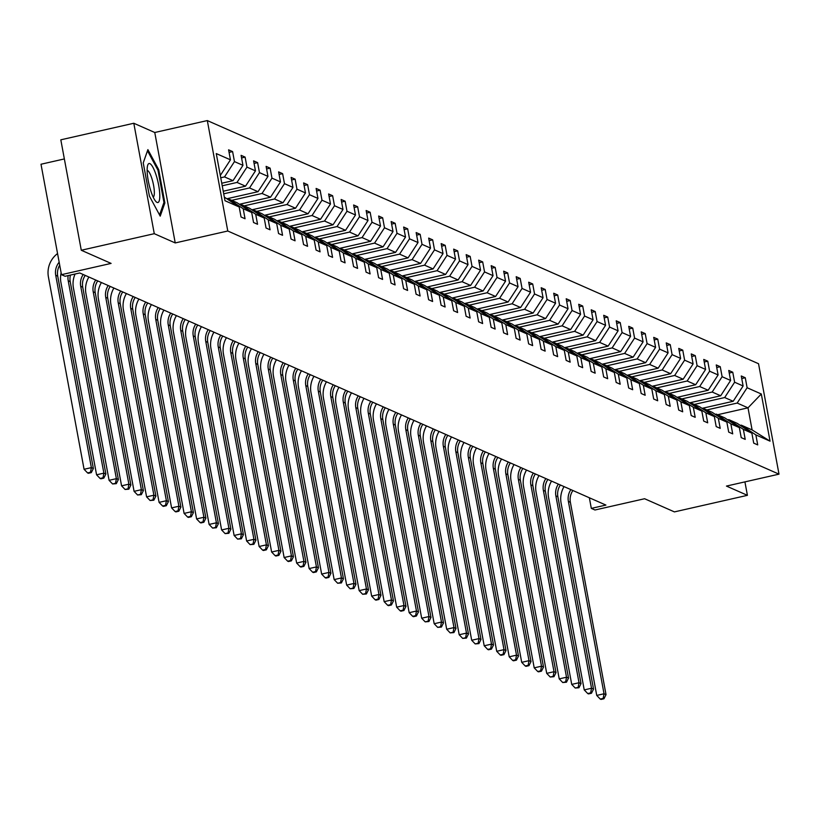 <?xml version="1.0" encoding="UTF-8"?>
<svg xmlns="http://www.w3.org/2000/svg" width="820" height="820" viewBox="0 0 820 820"><rect width="100%" height="100%" fill="white"/><g stroke="black" fill="none" stroke-linecap="round" stroke-linejoin="round"><path stroke-width="1.23" d="M175.234 242.935L154.765 132.502L133.803 123.256L154.273 233.69L175.234 242.935L227.775 231.004L779 474.155L726.448 486.075L747.409 495.331L744.919 481.893M747.409 495.331L674.419 511.895L644.602 498.734L594.971 509.999L591.322 508.39L605.918 505.079L79.714 272.968L65.118 276.279L61.469 274.669L111.1 263.404L81.282 250.254L60.813 139.82L133.803 123.256M154.273 233.69L81.282 250.254M64.36 158.936L41 164.236L61.469 274.669M154.765 132.502L207.316 120.571L758.531 363.721L779 474.155M220.508 175.152L230.451 159.828L228.595 149.834L232.603 151.597L229.077 152.397M717.643 414.725L748.004 407.837L737.18 403.061L747.122 387.737L761.308 394L770.052 441.16L755.866 434.897L757.721 444.901L753.713 443.128L751.858 433.134L743.361 429.383L745.216 439.376L741.208 437.613L739.353 427.609L730.856 423.868L732.711 433.862L728.703 432.099L726.848 422.095L718.351 418.354L720.206 428.347L716.198 426.584L714.343 416.58L705.846 412.839L707.701 422.833L703.693 421.07L701.838 411.066L693.341 407.314L695.196 417.318L691.188 415.545L689.333 405.551L680.836 401.8L682.691 411.804L678.683 410.031L676.828 400.037L668.331 396.285L670.186 406.289L666.178 404.516L664.323 394.522L655.836 390.771L657.681 400.775L653.673 399.002L651.828 389.008L643.331 385.256L645.176 395.26L641.168 393.487L639.323 383.493L630.826 379.742L632.671 389.736L628.663 387.973L626.818 377.969L618.321 374.227L620.176 384.221L616.168 382.458L614.313 372.454L605.816 368.713L607.671 378.707L603.663 376.944L601.808 366.94L593.311 363.198L595.166 373.192L591.159 371.429L589.303 361.425L580.806 357.674L582.661 367.678L578.653 365.904L576.798 355.911L568.301 352.159L570.156 362.163L566.149 360.39L564.293 350.396L555.796 346.645L557.651 356.649L553.643 354.875L551.788 344.882L543.291 341.13L545.146 351.134L541.139 349.361L539.283 339.367L530.786 335.616L532.641 345.609L528.633 343.846L526.778 333.853L518.291 330.101L520.136 340.095L516.129 338.332L514.284 328.328L505.786 324.587L507.631 334.58L503.623 332.817L501.778 322.813L493.281 319.072L495.136 329.066L491.129 327.303L489.273 317.299L480.776 313.558L482.631 323.551L478.624 321.788L476.768 311.784L468.271 308.033L470.126 318.037L466.119 316.264L464.263 306.27L455.766 302.518L457.621 312.522L453.614 310.749L451.758 300.755L443.261 297.004L445.116 307.008L441.109 305.235L439.253 295.241L430.756 291.489L432.611 301.493L428.604 299.72L426.748 289.726L418.251 285.975L420.106 295.969L416.099 294.206L414.243 284.212L405.746 280.46L407.601 290.454L403.594 288.691L401.738 278.687L393.241 274.946L395.096 284.94L391.089 283.177L389.233 273.173L380.746 269.431L382.591 279.425L378.584 277.662L376.739 267.658L368.241 263.917L370.086 273.911L366.079 272.148L364.234 262.144L355.736 258.392L357.592 268.396L353.584 266.623L351.729 256.629L343.231 252.878L345.087 262.882L341.079 261.108L339.224 251.115L330.726 247.363L332.582 257.367L328.574 255.594L326.719 245.6L318.221 241.849L320.077 251.853L316.069 250.079L314.214 240.086L305.716 236.334L307.572 246.328L303.564 244.565L301.709 234.571L293.212 230.82L295.067 240.813L291.059 239.05L289.204 229.046L280.707 225.305L282.562 235.299L278.554 233.536L276.699 223.532L268.202 219.791L270.057 229.784L266.049 228.021L264.194 218.017L255.707 214.276L257.552 224.27L253.544 222.507L251.699 212.503L243.202 208.751L245.047 218.755L241.039 216.982L239.194 206.988L224.998 200.726L216.265 153.576L230.451 159.828M227.775 231.004L207.316 120.571M221.759 183.219L233.013 180.666L224.516 176.915L234.458 161.601L232.603 151.597M234.458 161.601L242.956 165.343L241.1 155.349L245.108 157.112L241.572 157.922M223.245 191.234L245.518 186.181L237.021 182.429L246.963 167.116L245.108 157.112M246.963 167.116L255.461 170.857L253.605 160.863L257.613 162.626L254.077 163.436M226.884 198.758L258.023 191.695L249.526 187.944L259.468 172.63L257.613 162.626M259.468 172.63L267.966 176.382L266.111 166.378L270.118 168.151L266.582 168.951M239.389 204.282L270.528 197.21L262.031 193.469L271.973 178.145L270.118 168.151M271.973 178.145L280.471 181.897L278.615 171.892L282.623 173.666L279.087 174.465M251.894 209.797L283.033 202.724L274.536 198.983L284.478 183.659L282.623 173.666M284.478 183.659L292.965 187.411L291.12 177.407L295.128 179.18L291.592 179.98M264.399 215.311L295.538 208.239L287.041 204.498L296.973 189.174L295.128 179.18M296.973 189.174L305.47 192.925L303.625 182.921L307.633 184.695L304.097 185.494M276.904 220.826L308.043 213.764L299.546 210.012L309.478 194.688L307.633 184.695M309.478 194.688L317.976 198.44L316.12 188.446L320.128 190.209L316.602 191.009M289.409 226.34L320.548 219.278L312.051 215.527L321.983 200.213L320.128 190.209M321.983 200.213L330.481 203.954L328.625 193.961L332.633 195.724L329.107 196.523M301.914 231.855L333.043 224.793L324.556 221.041L334.488 205.728L332.633 195.724M334.488 205.728L342.986 209.469L341.13 199.475L345.138 201.238L341.612 202.038M314.419 237.369L345.548 230.307L337.051 226.556L346.993 211.242L345.138 201.238M346.993 211.242L355.49 214.983L353.635 204.99L357.643 206.753L354.117 207.562M326.924 242.884L358.053 235.822L349.556 232.07L359.498 216.757L357.643 206.753M359.498 216.757L367.995 220.508L366.14 210.504L370.148 212.277L366.622 213.077M339.429 248.398L370.558 241.336L362.061 237.585L372.003 222.271L370.148 212.277M372.003 222.271L380.5 226.023L378.645 216.019L382.653 217.792L379.117 218.591M351.934 253.923L383.063 246.851L374.566 243.109L384.508 227.786L382.653 217.792M384.508 227.786L393.005 231.537L391.15 221.533L395.158 223.306L391.622 224.106M364.428 259.438L395.568 252.365L387.071 248.624L397.013 233.3L395.158 223.306M397.013 233.3L405.51 237.052L403.655 227.048L407.663 228.821L404.127 229.62M376.933 264.952L408.073 257.88L399.576 254.138L409.518 238.815L407.663 228.821M409.518 238.815L418.015 242.566L416.16 232.572L420.168 234.335L416.632 235.135M389.438 270.467L420.578 263.404L412.081 259.653L422.023 244.329L420.168 234.335M422.023 244.329L430.51 248.081L428.665 238.087L432.673 239.85L429.137 240.649M401.943 275.981L433.083 268.919L424.586 265.167L434.518 249.854L432.673 239.85M434.518 249.854L443.015 253.595L441.17 243.601L445.178 245.364L441.642 246.164M414.448 281.496L445.588 274.433L437.091 270.682L447.023 255.368L445.178 245.364M447.023 255.368L455.52 259.11L453.665 249.116L457.673 250.879L454.147 251.689M426.953 287.01L458.093 279.948L449.596 276.196L459.528 260.883L457.673 250.879M459.528 260.883L468.025 264.624L466.17 254.63L470.178 256.393L466.652 257.203M439.458 292.525L470.588 285.462L462.101 281.711L472.033 266.397L470.178 256.393M472.033 266.397L480.53 270.149L478.675 260.145L482.683 261.918L479.157 262.718M451.963 298.039L483.093 290.977L474.595 287.226L484.538 271.912L482.683 261.918M484.538 271.912L493.035 275.663L491.18 265.659L495.188 267.433L491.662 268.232M464.468 303.564L495.598 296.491L487.101 292.75L497.043 277.426L495.188 267.433M497.043 277.426L505.54 281.178L503.685 271.174L507.693 272.947L504.167 273.747M476.973 309.079L508.103 302.006L499.605 298.265L509.548 282.941L507.693 272.947M509.548 282.941L518.045 286.692L516.19 276.688L520.198 278.462L516.661 279.261M489.468 314.593L520.608 307.52L512.111 303.779L522.053 288.455L520.198 278.462M522.053 288.455L530.55 292.207L528.695 282.213L532.703 283.976L529.166 284.776M501.973 320.107L533.113 313.045L524.615 309.294L534.558 293.97L532.703 283.976M534.558 293.97L543.055 297.721L541.2 287.728L545.208 289.491L541.672 290.29M514.478 325.622L545.618 318.56L537.12 314.808L547.063 299.495L545.208 289.491M547.063 299.495L555.55 303.236L553.705 293.242L557.713 295.005L554.176 295.805M526.983 331.136L558.123 324.074L549.625 320.323L559.558 305.009L557.713 295.005M559.558 305.009L568.055 308.75L566.21 298.757L570.218 300.52L566.681 301.329M539.488 336.651L570.628 329.589L562.13 325.837L572.063 310.524L570.218 300.52M572.063 310.524L580.56 314.265L578.715 304.271L582.712 306.034L579.186 306.844M551.993 342.165L583.133 335.103L574.635 331.352L584.568 316.038L582.712 306.034M584.568 316.038L593.065 319.79L591.21 309.786L595.217 311.559L591.691 312.358M564.498 347.68L595.627 340.618L587.14 336.866L597.073 321.553L595.217 311.559M597.073 321.553L605.57 325.304L603.715 315.3L607.722 317.073L604.197 317.873M577.003 353.205L608.132 346.132L599.635 342.391L609.578 327.067L607.722 317.073M609.578 327.067L618.075 330.819L616.22 320.815L620.227 322.588L616.701 323.387M589.508 358.719L620.637 351.647L612.14 347.905L622.083 332.582L620.227 322.588M622.083 332.582L630.58 336.333L628.725 326.329L632.732 328.103L629.207 328.902M602.013 364.234L633.143 357.161L624.645 353.42L634.588 338.096L632.732 328.103M634.588 338.096L643.085 341.848L641.23 331.854L645.237 333.617L641.701 334.416M614.518 369.748L645.647 362.686L637.15 358.934L647.093 343.611L645.237 333.617M647.093 343.611L655.59 347.362L653.735 337.368L657.742 339.131L654.206 339.931M627.013 375.263L658.152 368.2L649.655 364.449L659.598 349.135L657.742 339.131M659.598 349.135L668.095 352.877L666.24 342.883L670.247 344.646L666.711 345.445M639.518 380.777L670.657 373.715L662.16 369.963L672.103 354.65L670.247 344.646M672.103 354.65L680.6 358.391L678.745 348.397L682.752 350.16L679.216 350.97M652.023 386.292L683.162 379.229L674.665 375.478L684.608 360.164L682.752 350.16M684.608 360.164L693.095 363.906L691.25 353.912L695.257 355.675L691.721 356.485M664.528 391.806L695.668 384.744L687.17 380.992L697.102 365.679L695.257 355.675M697.102 365.679L705.6 369.43L703.755 359.426L707.762 361.2L704.226 361.999M677.033 397.331L708.172 390.258L699.675 386.517L709.607 371.193L707.762 361.2M709.607 371.193L718.105 374.945L716.249 364.941L720.257 366.714L716.731 367.514M689.538 402.845L720.678 395.773L712.18 392.032L722.112 376.708L720.257 366.714M722.112 376.708L730.61 380.459L728.755 370.455L732.762 372.229L729.236 373.028M702.043 408.36L733.172 401.287L724.685 397.546L734.617 382.222L732.762 372.229M734.617 382.222L743.115 385.974L741.259 375.97L745.267 377.743L741.741 378.543M747.122 387.737L745.267 377.743M251.699 212.503L237.113 202.755L228.616 199.004L227.591 199.229M228.616 199.004L243.202 208.751M220.744 177.776L224.516 176.915M233.013 180.666L242.956 165.343M264.194 218.017L249.608 208.27L241.121 204.518L240.096 204.754M241.121 204.518L255.707 214.276M222.23 185.791L237.021 182.429M245.518 186.181L255.461 170.857M276.699 223.532L262.113 213.784L253.616 210.033L252.601 210.268M253.616 210.033L268.202 219.791M223.716 193.807L249.526 187.944M258.023 191.695L267.966 176.382M289.204 229.046L274.618 219.299L266.121 215.547L265.106 215.783M266.121 215.547L280.707 225.305M231.671 200.357L262.031 193.469M270.528 197.21L280.471 181.897M301.709 234.571L287.123 224.813L278.626 221.062L277.611 221.297M278.626 221.062L293.212 230.82M244.175 205.871L274.536 198.983M283.033 202.724L292.965 187.411M314.214 240.086L299.628 230.328L291.131 226.586L290.116 226.812M291.131 226.586L305.716 236.334M256.68 211.386L287.041 204.498M295.538 208.239L305.47 192.925M326.719 245.6L312.133 235.842L303.636 232.101L302.621 232.326M303.636 232.101L318.221 241.849M269.185 216.9L299.546 210.012M308.043 213.764L317.976 198.44M339.224 251.115L324.638 241.357L316.141 237.615L315.126 237.841M316.141 237.615L330.726 247.363M281.69 222.415L312.051 215.527M320.548 219.278L330.481 203.954M351.729 256.629L337.143 246.871L328.646 243.13L327.631 243.355M328.646 243.13L343.231 252.878M294.195 227.929L324.556 221.041M333.043 224.793L342.986 209.469M364.234 262.144L349.648 252.396L341.151 248.644L340.126 248.88M341.151 248.644L355.736 258.392M306.7 233.444L337.051 226.556M345.548 230.307L355.49 214.983M376.739 267.658L362.153 257.91L353.656 254.159L352.631 254.395M353.656 254.159L368.241 263.917M319.205 238.958L349.556 232.07M358.053 235.822L367.995 220.508M389.233 273.173L374.658 263.425L366.161 259.673L365.136 259.909M366.161 259.673L380.746 269.431M331.71 244.483L362.061 237.585M370.558 241.336L380.5 226.023M401.738 278.687L387.153 268.939L378.666 265.188L377.641 265.424M378.666 265.188L393.241 274.946M344.205 249.997L374.566 243.109M383.063 246.851L393.005 231.537M414.243 284.212L399.658 274.454L391.16 270.702L390.146 270.938M391.16 270.702L405.746 280.46M356.71 255.512L387.071 248.624M395.568 252.365L405.51 237.052M426.748 289.726L412.163 279.968L403.665 276.227L402.651 276.453M403.665 276.227L418.251 285.975M369.215 261.026L399.576 254.138M408.073 257.88L418.015 242.566M439.253 295.241L424.668 285.483L416.17 281.742L415.156 281.967M416.17 281.742L430.756 291.489M381.72 266.541L412.081 259.653M420.578 263.404L430.51 248.081M451.758 300.755L437.173 290.997L428.675 287.256L427.661 287.482M428.675 287.256L443.261 297.004M394.225 272.055L424.586 265.167M433.083 268.919L443.015 253.595M464.263 306.27L449.678 296.522L441.18 292.771L440.166 292.996M441.18 292.771L455.766 302.518M406.73 277.57L437.091 270.682M445.588 274.433L455.52 259.11M476.768 311.784L462.183 302.037L453.685 298.285L452.671 298.521M453.685 298.285L468.271 308.033M419.235 283.084L449.596 276.196M458.093 279.948L468.025 264.624M489.273 317.299L474.688 307.551L466.19 303.8L465.176 304.035M466.19 303.8L480.776 313.558M431.74 288.599L462.101 281.711M470.588 285.462L480.53 270.149M501.778 322.813L487.193 313.066L478.695 309.314L477.67 309.55M478.695 309.314L493.281 319.072M444.245 294.124L474.595 287.226M483.093 290.977L493.035 275.663M514.284 328.328L499.698 318.58L491.2 314.829L490.175 315.064M491.2 314.829L505.786 324.587M456.75 299.638L487.101 292.75M495.598 296.491L505.54 281.178M526.778 333.853L512.203 324.095L503.705 320.343L502.68 320.579M503.705 320.343L518.291 330.101M469.255 305.153L499.605 298.265M508.103 302.006L518.045 286.692M539.283 339.367L524.697 329.609L516.2 325.868L515.185 326.093M516.2 325.868L530.786 335.616M481.75 310.667L512.111 303.779M520.608 307.52L530.55 292.207M551.788 344.882L537.202 335.124L528.705 331.382L527.691 331.608M528.705 331.382L543.291 341.13M494.255 316.182L524.615 309.294M533.113 313.045L543.055 297.721M564.293 350.396L549.707 340.638L541.21 336.897L540.195 337.122M541.21 336.897L555.796 346.645M506.76 321.696L537.12 314.808M545.618 318.56L555.55 303.236M576.798 355.911L562.212 346.163L553.715 342.411L552.701 342.637M553.715 342.411L568.301 352.159M519.265 327.211L549.625 320.323M558.123 324.074L568.055 308.75M589.303 361.425L574.717 351.678L566.22 347.926L565.205 348.162M566.22 347.926L580.806 357.674M531.77 332.725L562.13 325.837M570.628 329.589L580.56 314.265M601.808 366.94L587.222 357.192L578.725 353.44L577.71 353.676M578.725 353.44L593.311 363.198M544.275 338.25L574.635 331.352M583.133 335.103L593.065 319.79M614.313 372.454L599.727 362.707L591.23 358.955L590.216 359.191M591.23 358.955L605.816 368.713M556.78 343.764L587.14 336.866M595.627 340.618L605.57 325.304M626.818 377.969L612.232 368.221L603.735 364.469L602.71 364.705M603.735 364.469L618.321 374.227M569.285 349.279L599.635 342.391M608.132 346.132L618.075 330.819M639.323 383.493L624.737 373.735L616.24 369.984L615.215 370.22M616.24 369.984L630.826 379.742M581.79 354.793L612.14 347.905M620.637 351.647L630.58 336.333M651.828 389.008L637.242 379.25L628.745 375.509L627.72 375.734M628.745 375.509L643.331 385.256M594.295 360.308L624.645 353.42M633.143 357.161L643.085 341.848M664.323 394.522L649.737 384.764L641.25 381.023L640.225 381.249M641.25 381.023L655.836 390.771M606.8 365.822L637.15 358.934M645.647 362.686L655.59 347.362M676.828 400.037L662.242 390.279L653.745 386.538L652.73 386.763M653.745 386.538L668.331 396.285M619.295 371.337L649.655 364.449M658.152 368.2L668.095 352.877M689.333 405.551L674.747 395.804L666.25 392.052L665.235 392.278M666.25 392.052L680.836 401.8M631.8 376.851L662.16 369.963M670.657 373.715L680.6 358.391M701.838 411.066L687.252 401.318L678.755 397.567L677.74 397.803M678.755 397.567L693.341 407.314M644.305 382.366L674.665 375.478M683.162 379.229L693.095 363.906M714.343 416.58L699.757 406.833L691.26 403.081L690.245 403.317M691.26 403.081L705.846 412.839M656.81 387.891L687.17 380.992M695.668 384.744L705.6 369.43M726.848 422.095L712.262 412.347L703.765 408.596L702.75 408.832M703.765 408.596L718.351 418.354M669.315 393.405L699.675 386.517M708.172 390.258L718.105 374.945M739.353 427.609L724.767 417.862L716.27 414.11L715.255 414.346M716.27 414.11L730.856 423.868M681.82 398.92L712.18 392.032M720.678 395.773L730.61 380.459M751.858 433.134L737.272 423.376L728.775 419.625L727.76 419.86M728.775 419.625L743.361 429.383M694.325 404.434L724.685 397.546M733.172 401.287L743.115 385.974M770.052 441.16L752.094 429.916L741.28 425.149L740.255 425.375M741.28 425.149L755.866 434.897M589.354 497.771L591.322 508.39M706.83 409.949L737.18 403.061M752.094 429.916L748.004 407.837L761.308 394M224.332 197.118L239.194 206.988M164.871 202.929L158.711 169.678L147.887 149.629L143.233 162.852L149.404 196.103L160.218 216.152L164.871 202.929L163.682 203.196M157.799 169.883L158.711 169.678M572.883 490.503A15.385 14.75 -66.2 0 0 570.382 502.291L606.031 694.653L604.032 693.771L603.161 698.404L600.24 699.07L601.039 699.429L603.961 698.763L603.161 698.404M570.874 489.622A15.385 14.75 -66.2 0 0 568.383 501.409L604.032 693.771L596.734 695.421L561.085 503.07A23.083 22.13 113.8 0 1 564.047 486.608M596.734 695.421L600.24 699.07M603.961 698.763L606.031 694.653M560.378 484.989A15.385 14.75 -66.2 0 0 557.877 496.776L593.536 689.138L591.527 688.246L590.656 692.89L587.735 693.556L588.545 693.915L591.456 693.248L590.656 692.89M558.369 484.107A15.385 14.75 -66.2 0 0 555.878 495.895L591.527 688.246L584.229 689.907L548.58 497.545A23.083 22.13 113.8 0 1 551.542 481.094M584.229 689.907L587.735 693.556M591.456 693.248L593.536 689.138M547.873 479.474A15.385 14.75 -66.2 0 0 545.372 491.262L581.031 683.624L579.022 682.732L578.151 687.375L575.23 688.041L578.951 687.734L578.151 687.375M545.864 478.593A15.385 14.75 -66.2 0 0 543.373 490.38L579.022 682.732L571.724 684.393L536.075 492.031A23.083 22.13 113.8 0 1 539.037 475.579M571.724 684.393L575.23 688.041M578.951 687.734L581.031 683.624M159.777 194.709A20.008 4.643 77.2 0 0 154.385 170.386A20.008 4.643 77.2 0 0 147.569 165.681A20.008 4.643 77.2 0 0 147.159 171.329A20.008 4.643 77.2 0 0 155.636 201.218A20.008 4.643 77.2 0 0 159.777 194.709M153.196 197.107A13.694 3.177 77.2 0 0 154.334 191.808A13.694 3.177 77.2 0 0 151.638 177.796A13.694 3.177 77.2 0 0 147.139 170.437M143.244 162.883L147.498 150.798L157.983 170.222L163.949 202.437L159.562 214.922M535.368 473.96A15.385 14.75 -66.2 0 0 532.877 485.747L568.526 678.109L566.518 677.217L565.646 681.861L562.735 682.527L566.456 682.22L565.646 681.861M533.369 473.078A15.385 14.75 -66.2 0 0 530.868 484.866L566.518 677.217L559.22 678.878L523.57 486.516A23.083 22.13 113.8 0 1 526.532 470.065M559.22 678.878L562.735 682.527M566.456 682.22L568.526 678.109M522.863 468.445A15.385 14.75 -66.2 0 0 520.372 480.233L556.021 672.584L554.012 671.703L553.141 676.346L550.23 677.012L553.951 676.705L553.141 676.346M520.864 467.554A15.385 14.75 -66.2 0 0 518.363 479.341L554.012 671.703L546.714 673.364L511.065 481.002A23.083 22.13 113.8 0 1 514.027 464.55M546.714 673.364L550.23 677.012M553.951 676.705L556.021 672.584M510.358 462.931A15.385 14.75 -66.2 0 0 507.867 474.718L543.516 667.07L541.507 666.188L540.646 670.832L537.725 671.498L538.525 671.846L541.446 671.18L540.646 670.832M508.359 462.039A15.385 14.75 -66.2 0 0 505.858 473.827L541.507 666.188L534.209 667.849L498.56 475.487A23.083 22.13 113.8 0 1 501.532 459.026M534.209 667.849L537.725 671.498M541.446 671.18L543.516 667.07M497.853 457.406A15.385 14.75 -66.2 0 0 495.362 469.194L531.011 661.555L529.002 660.674L528.141 665.317L525.22 665.973L526.02 666.332L528.941 665.666L528.141 665.317M495.854 456.525A15.385 14.75 -66.2 0 0 493.353 468.312L529.002 660.674L521.704 662.334L486.055 469.973A23.083 22.13 113.8 0 1 489.027 453.511M521.704 662.334L525.22 665.973M528.941 665.666L531.011 661.555M485.348 451.892A15.385 14.75 -66.2 0 0 482.857 463.679L518.506 656.041L516.508 655.159L515.636 659.803L512.715 660.459L513.515 660.817L516.436 660.151L515.636 659.803M483.349 451.01A15.385 14.75 -66.2 0 0 480.848 462.798L516.508 655.159L509.21 656.81L473.55 464.458A23.083 22.13 113.8 0 1 476.522 447.997M509.21 656.81L512.715 660.459M516.436 660.151L518.506 656.041M472.843 446.377A15.385 14.75 -66.2 0 0 470.352 458.165L506.001 650.526L504.003 649.645L503.131 654.288L500.21 654.944L501.01 655.303L503.931 654.637L503.131 654.288M470.844 445.496A15.385 14.75 -66.2 0 0 468.343 457.283L504.003 649.645L496.705 651.295L461.045 458.944A23.083 22.13 113.8 0 1 464.017 442.482M496.705 651.295L500.21 654.944M503.931 654.637L506.001 650.526M460.348 440.863A15.385 14.75 -66.2 0 0 457.847 452.65L493.496 645.012L491.498 644.13L490.626 648.764L487.705 649.43L488.505 649.788L491.426 649.122L490.626 648.764M458.339 439.981A15.385 14.75 -66.2 0 0 455.848 451.769L491.498 644.13L484.2 645.781L448.54 453.419A23.083 22.13 113.8 0 1 451.512 436.968M484.2 645.781L487.705 649.43M491.426 649.122L493.496 645.012M447.843 435.348A15.385 14.75 -66.2 0 0 445.342 447.136L480.991 639.497L478.993 638.606L478.121 643.249L475.2 643.915L478.921 643.608L478.121 643.249M445.834 434.467A15.385 14.75 -66.2 0 0 443.343 446.254L478.993 638.606L471.695 640.266L436.045 447.904A23.083 22.13 113.8 0 1 439.007 431.453M471.695 640.266L475.2 643.915M478.921 643.608L480.991 639.497M435.338 429.834A15.385 14.75 -66.2 0 0 432.837 441.621L468.486 633.983L466.488 633.091L465.616 637.734L462.695 638.401L466.416 638.093L465.616 637.734M433.329 428.952A15.385 14.75 -66.2 0 0 430.838 440.74L466.488 633.091L459.19 634.752L423.54 442.39A23.083 22.13 113.8 0 1 426.502 425.939M459.19 634.752L462.695 638.401M466.416 638.093L468.486 633.983M422.833 424.319A15.385 14.75 -66.2 0 0 420.332 436.107L455.992 628.458L453.983 627.577L453.111 632.22L450.19 632.886L453.911 632.579L453.111 632.22M420.824 423.428A15.385 14.75 -66.2 0 0 418.333 435.225L453.983 627.577L446.685 629.237L411.035 436.875A23.083 22.13 113.8 0 1 413.997 420.424M446.685 629.237L450.19 632.886M453.911 632.579L455.992 628.458M410.328 418.805A15.385 14.75 -66.2 0 0 407.827 430.592L443.487 622.944L441.478 622.062L440.606 626.705L437.685 627.372L441.416 627.064L440.606 626.705M408.319 417.913A15.385 14.75 -66.2 0 0 405.828 429.7L441.478 622.062L434.18 623.723L398.53 431.361A23.083 22.13 113.8 0 1 401.492 414.91M434.18 623.723L437.685 627.372M441.416 627.064L443.487 622.944M397.823 413.28A15.385 14.75 -66.2 0 0 395.332 425.078L430.982 617.429L428.973 616.548L428.101 621.191L425.19 621.857L428.911 621.539L428.101 621.191M395.824 412.398A15.385 14.75 -66.2 0 0 393.323 424.186L428.973 616.548L421.675 618.208L386.025 425.846A23.083 22.13 113.8 0 1 388.987 409.385M421.675 618.208L425.19 621.857M428.911 621.539L430.982 617.429M385.318 407.765A15.385 14.75 -66.2 0 0 382.827 419.553L418.477 611.915L416.468 611.033L415.607 615.676L412.685 616.332L413.485 616.691L416.406 616.025L415.607 615.676M383.319 406.884A15.385 14.75 -66.2 0 0 380.818 418.671L416.468 611.033L409.17 612.694L373.52 420.332A23.083 22.13 113.8 0 1 376.482 403.87M409.17 612.694L412.685 616.332M416.406 616.025L418.477 611.915M372.813 402.251A15.385 14.75 -66.2 0 0 370.322 414.038L405.972 606.4L403.963 605.519L403.102 610.162L400.18 610.818L400.98 611.177L403.901 610.51L403.102 610.162M370.814 401.369A15.385 14.75 -66.2 0 0 368.313 413.157L403.963 605.519L396.665 607.169L361.015 414.817A23.083 22.13 113.8 0 1 363.988 398.356M396.665 607.169L400.18 610.818M403.901 610.51L405.972 606.4M360.308 396.736A15.385 14.75 -66.2 0 0 357.817 408.524L393.467 600.886L391.468 600.004L390.597 604.647L387.675 605.303L388.475 605.662L391.396 604.996L390.597 604.647M358.309 395.855A15.385 14.75 -66.2 0 0 355.808 407.642L391.468 600.004L384.16 601.654L348.51 409.303A23.083 22.13 113.8 0 1 351.483 392.841M384.16 601.654L387.675 605.303M391.396 604.996L393.467 600.886M347.803 391.222A15.385 14.75 -66.2 0 0 345.312 403.009L380.962 595.371L378.963 594.49L378.092 599.123L375.17 599.789L375.97 600.148L378.891 599.481L378.092 599.123M345.804 390.34A15.385 14.75 -66.2 0 0 343.303 402.128L378.963 594.49L371.665 596.14L336.005 403.778A23.083 22.13 113.8 0 1 338.978 387.327M371.665 596.14L375.17 599.789M378.891 599.481L380.962 595.371M335.308 385.707A15.385 14.75 -66.2 0 0 332.807 397.495L368.457 589.857L366.458 588.965L365.587 593.608L362.665 594.274L366.386 593.967L365.587 593.608M333.299 384.826A15.385 14.75 -66.2 0 0 330.808 396.613L366.458 588.965L359.16 590.625L323.5 398.264A23.083 22.13 113.8 0 1 326.473 381.812M359.16 590.625L362.665 594.274M366.386 593.967L368.457 589.857M322.803 380.193A15.385 14.75 -66.2 0 0 320.302 391.981L355.952 584.342L353.953 583.451L353.082 588.094L350.16 588.76L353.881 588.452L353.082 588.094M320.794 379.311A15.385 14.75 -66.2 0 0 318.303 391.099L353.953 583.451L346.655 585.111L311.005 392.749A23.083 22.13 113.8 0 1 313.968 376.298M346.655 585.111L350.16 588.76M353.881 588.452L355.952 584.342M310.298 374.678A15.385 14.75 -66.2 0 0 307.797 386.466L343.447 578.817L341.448 577.936L340.577 582.579L337.655 583.245L341.376 582.938L340.577 582.579M308.289 373.787A15.385 14.75 -66.2 0 0 305.798 385.584L341.448 577.936L334.15 579.596L298.5 387.235A23.083 22.13 113.8 0 1 301.463 370.784M334.15 579.596L337.655 583.245M341.376 582.938L343.447 578.817M297.793 369.164A15.385 14.75 -66.2 0 0 295.292 380.952L330.942 573.303L328.943 572.422L328.072 577.065L325.151 577.731L325.96 578.079L328.871 577.413L328.072 577.065M295.784 368.272A15.385 14.75 -66.2 0 0 293.293 380.06L328.943 572.422L321.645 574.082L285.995 381.72A23.083 22.13 113.8 0 1 288.958 365.269M321.645 574.082L325.151 577.731M328.871 577.413L330.942 573.303M285.288 363.639A15.385 14.75 -66.2 0 0 282.787 375.437L318.447 567.788L316.438 566.907L315.567 571.55L312.645 572.216L313.455 572.565L316.366 571.899L315.567 571.55M283.279 362.758A15.385 14.75 -66.2 0 0 280.788 374.545L316.438 566.907L309.14 568.567L273.49 376.206A23.083 22.13 113.8 0 1 276.453 359.744M309.14 568.567L312.645 572.216M316.366 571.899L318.447 567.788M272.783 358.125A15.385 14.75 -66.2 0 0 270.282 369.912L305.942 562.274L303.933 561.393L303.062 566.036L300.151 566.692L300.95 567.05L303.871 566.384L303.062 566.036M270.774 357.243A15.385 14.75 -66.2 0 0 268.284 369.031L303.933 561.393L296.635 563.043L260.986 370.691A23.083 22.13 113.8 0 1 263.948 354.23M296.635 563.043L300.151 566.692M303.871 566.384L305.942 562.274M260.278 352.61A15.385 14.75 -66.2 0 0 257.787 364.398L293.437 556.759L291.428 555.878L290.557 560.521L287.646 561.177L288.445 561.536L291.366 560.87L290.557 560.521M258.279 351.729A15.385 14.75 -66.2 0 0 255.778 363.516L291.428 555.878L284.13 557.528L248.48 365.177A23.083 22.13 113.8 0 1 251.443 348.715M284.13 557.528L287.646 561.177M291.366 560.87L293.437 556.759M247.773 347.096A15.385 14.75 -66.2 0 0 245.282 358.883L280.932 551.245L278.923 550.364L278.062 555.007L275.141 555.663L275.94 556.021L278.861 555.355L278.062 555.007M245.774 346.214A15.385 14.75 -66.2 0 0 243.273 358.002L278.923 550.364L271.625 552.014L235.975 359.662A23.083 22.13 113.8 0 1 238.938 343.201M271.625 552.014L275.141 555.663M278.861 555.355L280.932 551.245M235.268 341.581A15.385 14.75 -66.2 0 0 232.777 353.369L268.427 545.73L266.418 544.849L265.557 549.482L262.636 550.148L263.435 550.507L266.356 549.841L265.557 549.482M233.269 340.7A15.385 14.75 -66.2 0 0 230.768 352.487L266.418 544.849L259.12 546.499L223.47 354.137A23.083 22.13 113.8 0 1 226.443 337.686M259.12 546.499L262.636 550.148M266.356 549.841L268.427 545.73M222.763 336.067A15.385 14.75 -66.2 0 0 220.272 347.854L255.922 540.216L253.923 539.324L253.052 543.967L250.131 544.634L253.851 544.326L253.052 543.967M220.764 335.185A15.385 14.75 -66.2 0 0 218.263 346.973L253.923 539.324L246.615 540.985L210.965 348.623A23.083 22.13 113.8 0 1 213.938 332.172M246.615 540.985L250.131 544.634M253.851 544.326L255.922 540.216M210.258 330.552A15.385 14.75 -66.2 0 0 207.767 342.34L243.417 534.701L241.418 533.81L240.547 538.453L237.626 539.119L241.346 538.812L240.547 538.453M208.26 329.671A15.385 14.75 -66.2 0 0 205.758 341.458L241.418 533.81L234.12 535.47L198.46 343.108A23.083 22.13 113.8 0 1 201.433 326.657M234.12 535.47L237.626 539.119M241.346 538.812L243.417 534.701M197.763 325.038A15.385 14.75 -66.2 0 0 195.262 336.825L230.912 529.177L228.913 528.295L228.042 532.938L225.121 533.605L228.841 533.297L228.042 532.938M195.754 324.146A15.385 14.75 -66.2 0 0 193.264 335.944L228.913 528.295L221.615 529.956L185.955 337.594A23.083 22.13 113.8 0 1 188.928 321.143M221.615 529.956L225.121 533.605M228.841 533.297L230.912 529.177M185.258 319.523A15.385 14.75 -66.2 0 0 182.757 331.311L218.407 523.662L216.408 522.781L215.537 527.424L212.616 528.09L216.336 527.772L215.537 527.424M183.249 318.631A15.385 14.75 -66.2 0 0 180.759 330.419L216.408 522.781L209.11 524.441L173.461 332.079A23.083 22.13 113.8 0 1 176.423 315.618M209.11 524.441L212.616 528.09M216.336 527.772L218.407 523.662M172.753 313.998A15.385 14.75 -66.2 0 0 170.252 325.796L205.902 518.148L203.903 517.266L203.032 521.909L200.111 522.576L200.91 522.924L203.832 522.258L203.032 521.909M170.744 313.117A15.385 14.75 -66.2 0 0 168.254 324.904L203.903 517.266L196.605 518.927L160.956 326.565A23.083 22.13 113.8 0 1 163.918 310.103M196.605 518.927L200.111 522.576M203.832 522.258L205.902 518.148M160.248 308.484A15.385 14.75 -66.2 0 0 157.748 320.271L193.407 512.633L191.398 511.752L190.527 516.395L187.606 517.051L188.415 517.41L191.326 516.743L190.527 516.395M158.239 307.603A15.385 14.75 -66.2 0 0 155.749 319.39L191.398 511.752L184.1 513.402L148.451 321.05A23.083 22.13 113.8 0 1 151.413 304.589M184.1 513.402L187.606 517.051M191.326 516.743L193.407 512.633M147.743 302.969A15.385 14.75 -66.2 0 0 145.242 314.757L180.902 507.119L178.893 506.237L178.022 510.88L175.101 511.536L175.91 511.895L178.821 511.229L178.022 510.88M145.734 302.088A15.385 14.75 -66.2 0 0 143.244 313.875L178.893 506.237L171.595 507.887L135.946 315.536A23.083 22.13 113.8 0 1 138.908 299.074M171.595 507.887L175.101 511.536M178.821 511.229L180.902 507.119M135.238 297.455A15.385 14.75 -66.2 0 0 132.748 309.242L168.397 501.604L166.388 500.723L165.517 505.366L162.606 506.022L163.405 506.381L166.327 505.714L165.517 505.366M133.24 296.573A15.385 14.75 -66.2 0 0 130.739 308.361L166.388 500.723L159.09 502.373L123.441 310.021A23.083 22.13 113.8 0 1 126.403 293.56M159.09 502.373L162.606 506.022M166.327 505.714L168.397 501.604M122.733 291.94A15.385 14.75 -66.2 0 0 120.243 303.728L155.892 496.09L153.883 495.208L153.012 499.841L150.101 500.507L153.822 500.2L153.012 499.841M120.735 291.059A15.385 14.75 -66.2 0 0 118.234 302.846L153.883 495.208L146.585 496.858L110.936 304.497A23.083 22.13 113.8 0 1 113.898 288.045M146.585 496.858L150.101 500.507M153.822 500.2L155.892 496.09M110.228 286.426A15.385 14.75 -66.2 0 0 107.738 298.213L143.387 490.575L141.378 489.683L140.517 494.327L137.596 494.993L141.317 494.685L140.517 494.327M108.23 285.544A15.385 14.75 -66.2 0 0 105.729 297.332L141.378 489.683L134.08 491.344L98.431 298.982A23.083 22.13 113.8 0 1 101.403 282.531M134.08 491.344L137.596 494.993M141.317 494.685L143.387 490.575M97.724 280.911A15.385 14.75 -66.2 0 0 95.233 292.699L130.882 485.061L128.873 484.169L128.012 488.812L125.091 489.478L128.812 489.171L128.012 488.812M95.725 280.03A15.385 14.75 -66.2 0 0 93.224 291.817L128.873 484.169L121.575 485.829L85.926 293.468A23.083 22.13 113.8 0 1 88.898 277.016M121.575 485.829L125.091 489.478M128.812 489.171L130.882 485.061M85.218 275.397A15.385 14.75 -66.2 0 0 82.728 287.184L118.377 479.536L116.379 478.654L115.507 483.298L112.586 483.964L116.307 483.656L115.507 483.298M83.22 274.505A15.385 14.75 -66.2 0 0 80.719 286.293L116.379 478.654L109.08 480.315L73.421 287.953A23.083 22.13 113.8 0 1 75.091 274.013M109.08 480.315L112.586 483.964M116.307 483.656L118.377 479.536M70.417 275.069A15.385 14.75 -66.2 0 0 70.223 281.67L105.872 474.021L103.873 473.14L103.002 477.783L100.081 478.449L100.88 478.798L103.802 478.132L103.002 477.783M68.132 275.592A15.385 14.75 -66.2 0 0 68.214 280.778L103.873 473.14L96.575 474.8L60.916 282.439A23.083 22.13 113.8 0 1 61.131 272.865M96.575 474.8L100.081 478.449M103.802 478.132L105.872 474.021M59.706 265.167A15.385 14.75 -66.2 0 0 57.718 276.145L93.367 468.507L91.368 467.625L90.497 472.269L87.576 472.925L88.375 473.283L91.297 472.617L90.497 472.269M59.163 262.215A15.385 14.75 -66.2 0 0 55.719 275.264L91.368 467.625L84.07 469.286L48.411 276.924A23.083 22.13 113.8 0 1 57.554 253.564M84.07 469.286L87.576 472.925M91.297 472.617L93.367 468.507M570.382 502.291L568.383 501.409M557.877 496.776L555.878 495.895M545.372 491.262L543.373 490.38M532.877 485.747L530.868 484.866M520.372 480.233L518.363 479.341M507.867 474.718L505.858 473.827M495.362 469.194L493.353 468.312M482.857 463.679L480.848 462.798M470.352 458.165L468.343 457.283M457.847 452.65L455.848 451.769M445.342 447.136L443.343 446.254M432.837 441.621L430.838 440.74M420.332 436.107L418.333 435.225M407.827 430.592L405.828 429.7M395.332 425.078L393.323 424.186M382.827 419.553L380.818 418.671M370.322 414.038L368.313 413.157M357.817 408.524L355.808 407.642M345.312 403.009L343.303 402.128M332.807 397.495L330.808 396.613M320.302 391.981L318.303 391.099M307.797 386.466L305.798 385.584M295.292 380.952L293.293 380.06M282.787 375.437L280.788 374.545M270.282 369.912L268.284 369.031M257.787 364.398L255.778 363.516M245.282 358.883L243.273 358.002M232.777 353.369L230.768 352.487M220.272 347.854L218.263 346.973M207.767 342.34L205.758 341.458M195.262 336.825L193.264 335.944M182.757 331.311L180.759 330.419M170.252 325.796L168.254 324.904M157.748 320.271L155.749 319.39M145.242 314.757L143.244 313.875M132.748 309.242L130.739 308.361M120.243 303.728L118.234 302.846M107.738 298.213L105.729 297.332M95.233 292.699L93.224 291.817M82.728 287.184L80.719 286.293M70.223 281.67L68.214 280.778M57.718 276.145L55.719 275.264"/></g></svg>
